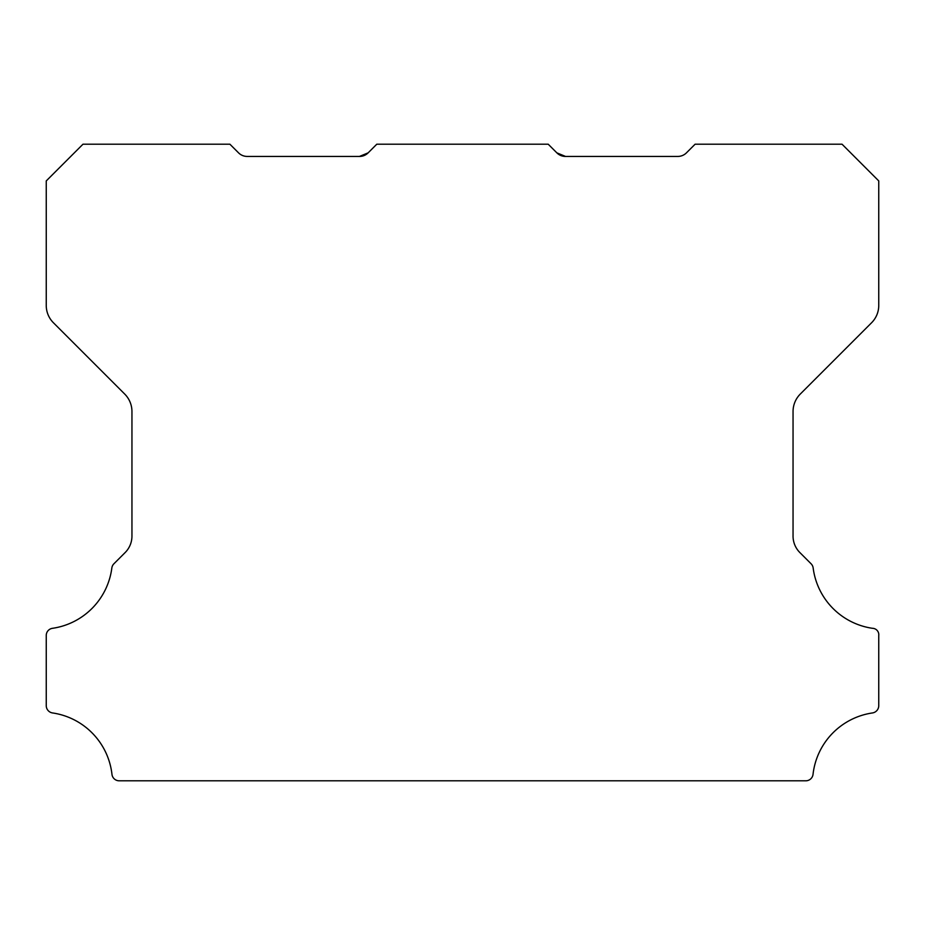 <?xml version="1.0" encoding="UTF-8"?>
<svg xmlns="http://www.w3.org/2000/svg" width="925" height="925" viewBox="0 0 925 925"><rect width="100%" height="100%" fill="white"/><g stroke="black" fill="none" stroke-linecap="round" stroke-linejoin="round"><path stroke-width="1.39" d="M561.498 155.77L565.51 156.429L677.794 156.429A12.245 12.245 0 0 0 686.454 152.845L695.114 144.196L842.028 144.196L878.75 180.918L878.75 305.447A24.489 24.489 0 0 1 871.581 322.756L800.218 394.119A24.744 24.744 0 0 0 793.049 411.428L793.049 535.61A23.345 23.345 0 0 0 800.229 552.919L811.086 563.776A7.342 7.342 0 0 1 813.168 568.031A69.988 69.988 0 0 0 872.472 628.306A6.452 6.452 0 0 1 878.75 635.579L878.75 705.671A7.388 7.388 0 0 1 872.472 712.944A70.011 70.011 0 0 0 813.04 774.294A7.284 7.284 0 0 1 805.744 780.804L119.256 780.804A7.284 7.284 0 0 1 111.96 774.294A70.011 70.011 0 0 0 52.528 712.944A7.388 7.388 0 0 1 46.25 705.671L46.25 635.579A7.215 7.215 0 0 1 52.528 628.306A69.988 69.988 0 0 0 111.832 568.031A7.342 7.342 0 0 1 113.914 563.776L124.782 552.919A23.345 23.345 0 0 0 131.951 535.61L131.951 411.428A24.744 24.744 0 0 0 124.782 394.119L53.419 322.756A24.489 24.489 0 0 1 46.25 305.447L46.25 180.918L82.984 144.196L229.886 144.196L238.546 152.845A12.245 12.245 0 0 0 247.206 156.429L359.49 156.429L368.15 152.845A12.025 12.025 0 0 1 359.49 156.429L368.15 152.845L376.799 144.196L548.201 144.196L556.85 152.845L565.51 156.429A12.025 12.025 0 0 1 556.85 152.845L565.51 156.429L556.85 152.845"/></g></svg>
